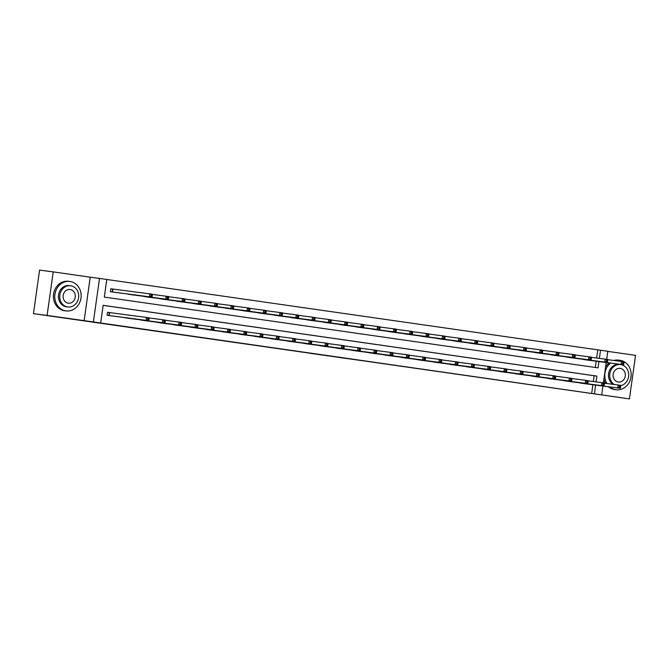 <?xml version="1.0" encoding="UTF-8"?>
<svg xmlns="http://www.w3.org/2000/svg" width="669" height="669" viewBox="0 0 669 669"><rect width="100%" height="100%" fill="white"/><g stroke="black" fill="none" stroke-linecap="round" stroke-linejoin="round"><path stroke-width="1" d="M341.499 357.798L364.045 360.9L341.499 357.798M298.315 351.568L317.951 354.294L298.315 351.568M33.45 313.644L39.571 270.109L53.219 271.882L47.098 315.425L33.45 313.644L629.429 398.891L93.392 321.94L99.505 278.396L106.806 279.45L104.322 297.095L598.044 367.866L598.931 361.561M47.098 315.425L93.392 321.94M325.878 355.557L349.77 358.852L325.878 355.557M322.525 355.08L309.831 353.257L322.525 355.08M629.429 398.891L635.55 355.356L607.803 351.376M591.68 393.397L592.893 384.742M593.344 381.556L594.156 375.744L103.16 305.373M584.957 383.705L578.718 382.685M568.692 381.372L562.453 380.352M552.427 379.047L546.197 378.018M536.17 376.714L529.932 375.694M519.905 374.381L513.667 373.361M503.64 372.048L497.401 371.027M487.383 369.723L481.145 368.694M471.118 367.39L464.88 366.369M454.853 365.057L448.615 364.036M438.588 362.732L432.358 361.703M422.331 360.399L416.093 359.37M406.066 358.066L399.828 357.045M389.801 355.732L383.563 354.712M373.545 353.408L367.306 352.379M357.279 351.074L351.041 350.046M341.014 348.741L334.776 347.721M324.749 346.408L318.519 345.388M308.493 344.083L302.254 343.055M292.228 341.75L285.989 340.722M275.963 339.417L269.724 338.397M259.697 337.084L253.467 336.064M243.441 334.759L237.202 333.731M227.176 332.426L220.937 331.398M210.911 330.093L204.672 329.073M194.654 327.76L188.415 326.74M178.389 325.435L172.15 324.406M162.124 323.102L155.885 322.073M145.859 320.769L139.629 319.749M129.602 318.436L123.364 317.415M109.181 312.532L107.492 312.289L107.082 315.233L113.337 316.111M596.648 358.024L597.793 349.854L106.797 279.483M595.318 367.473L596.204 361.201M588.26 360.173L582.03 359.144M572.003 357.84L565.765 356.82M555.738 355.507L549.5 354.486M539.473 353.182L533.235 352.153M523.217 350.849L516.978 349.82M506.951 348.516L500.713 347.495M490.686 346.182L484.448 345.162M474.421 343.858L468.191 342.829M458.165 341.524L451.926 340.496M441.9 339.191L435.661 338.171M425.635 336.858L419.396 335.838M409.378 334.533L403.139 333.505M393.113 332.2L386.874 331.172M376.848 329.867L370.609 328.847M360.583 327.534L354.353 326.514M344.326 325.209L338.088 324.181M328.061 322.876L321.822 321.848M311.796 320.543L305.557 319.523M295.531 318.21L289.301 317.19M279.274 315.885L273.036 314.856M263.009 313.552L256.771 312.523M246.744 311.219L240.506 310.199M230.487 308.886L224.249 307.865M214.222 306.561L207.984 305.532M197.957 304.228L191.719 303.199M181.692 301.895L175.462 300.874M165.435 299.561L159.197 298.541M149.17 297.237L142.932 296.208M132.905 294.904L126.667 293.875M112.484 289L110.803 288.757L110.385 291.701L116.649 292.57M84.11 320.727L90.223 277.192L53.219 271.882M90.223 277.192L99.505 278.396M597.793 349.854L607.82 351.258L606.683 359.353M596.071 381.915L596.89 376.103L103.168 305.332L100.685 322.985M594.407 393.757L595.627 385.093M606.239 362.514L603.379 382.885M602.936 386.046L601.707 394.802M599.382 358.375L600.528 350.213M594.156 375.744L596.89 376.103M338.062 357.305L347.713 358.567L338.062 357.305M318.854 354.528L326.698 355.624L318.862 354.436M586.571 359.955L623.684 364.789L621.075 364.413L621.493 361.469L607.812 359.688M622.856 362.556L621.493 361.469L624.093 361.845L623.684 364.789L623.901 362.707L622.856 362.556L622.688 363.735L623.734 363.886M622.688 363.735L621.075 364.413L583.694 359.537M623.901 362.707L624.093 361.845M583.284 383.488L620.372 388.321L617.771 387.953L618.181 385.01L620.79 385.377L620.372 388.321L620.589 386.247L619.553 386.097L619.385 387.276L620.431 387.418M580.383 383.078L617.771 387.953L619.385 387.276M604.5 383.228L618.181 385.01L619.553 386.097M620.79 385.377L620.589 386.247M609.802 386.941A14.852 13.163 97.4 0 0 615.906 389.734A14.852 13.163 97.4 0 0 616.049 389.751A14.852 13.163 97.4 0 0 631.009 376.806A14.852 13.163 97.4 0 0 620.038 360.315A14.852 13.163 97.4 0 0 619.887 360.29A14.852 13.163 97.4 0 0 615.137 360.641M608.439 386.766A14.852 13.163 97.4 0 0 614.535 389.55A14.852 13.163 97.4 0 0 614.686 389.575A14.852 13.163 97.4 0 0 614.836 389.592M620.748 385.662A10.696 9.475 97.4 0 0 628.726 374.832A10.696 9.475 97.4 0 0 620.715 364.597A10.696 9.475 97.4 0 0 620.606 364.58A10.696 9.475 97.4 0 0 610.279 371.905A10.696 9.475 97.4 0 0 614.343 384.508M620.188 368.36A6.891 6.105 97.4 0 0 620.113 368.351A6.891 6.105 97.4 0 0 613.172 374.356A6.891 6.105 97.4 0 0 618.265 382.007A6.891 6.105 97.4 0 0 618.332 382.016A6.891 6.105 97.4 0 0 625.281 376.011A6.891 6.105 97.4 0 0 620.188 368.36M613.088 384.341A10.696 9.475 -82.6 0 1 609.024 371.747A10.696 9.475 -82.6 0 1 619.352 364.413A10.696 9.475 -82.6 0 1 619.461 364.429M618.674 360.131A14.852 13.163 97.4 0 0 618.524 360.114A14.852 13.163 97.4 0 0 613.774 360.466M609.133 362.891A14.852 13.163 97.4 0 0 605.604 367.038M603.89 379.248A14.852 13.163 97.4 0 0 605.579 383.362M610.496 363.066A14.852 13.163 97.4 0 0 606.942 383.546M65.888 310.893A14.852 13.163 97.4 0 0 66.039 310.918A14.852 13.163 97.4 0 0 80.999 297.973A14.852 13.163 97.4 0 0 70.019 281.473A14.852 13.163 97.4 0 0 69.877 281.457A14.852 13.163 97.4 0 0 54.917 294.402A14.852 13.163 97.4 0 0 65.888 310.893M68.656 281.298A14.852 13.163 97.4 0 0 68.514 281.281A14.852 13.163 97.4 0 0 53.545 294.226A14.852 13.163 97.4 0 0 64.525 310.717A14.852 13.163 97.4 0 0 64.667 310.734A14.852 13.163 97.4 0 0 64.818 310.759M66.683 306.803A10.696 9.475 -82.6 0 1 66.574 306.795A10.696 9.475 -82.6 0 1 66.465 306.778A10.696 9.475 -82.6 0 1 58.563 294.904A10.696 9.475 -82.6 0 1 69.342 285.579A10.696 9.475 -82.6 0 1 69.442 285.596M67.72 306.937A10.696 9.475 97.4 0 0 67.828 306.954A10.696 9.475 97.4 0 0 78.599 297.638A10.696 9.475 97.4 0 0 70.697 285.755A10.696 9.475 97.4 0 0 70.596 285.747A10.696 9.475 97.4 0 0 59.817 295.062A10.696 9.475 97.4 0 0 67.72 306.937M70.17 289.526A6.891 6.105 97.4 0 0 70.103 289.518A6.891 6.105 97.4 0 0 63.162 295.522A6.891 6.105 97.4 0 0 68.255 303.174A6.891 6.105 97.4 0 0 68.322 303.182A6.891 6.105 97.4 0 0 75.263 297.178A6.891 6.105 97.4 0 0 70.17 289.526M570.314 357.622L607.419 362.456L604.818 362.08L605.228 359.144L591.547 357.355M606.599 360.231L605.228 359.144L607.837 359.512L607.419 362.456L607.636 360.374L606.599 360.231L606.432 361.402L607.469 361.553M606.432 361.402L604.818 362.08L567.429 357.213M607.636 360.374L607.837 359.512M554.049 355.289L591.153 360.123L588.553 359.755L588.963 356.811L575.281 355.03M590.334 357.898L588.963 356.811L591.572 357.187L591.153 360.123L591.371 358.049L590.334 357.898L590.167 359.077L591.212 359.22M590.167 359.077L588.553 359.755L551.164 354.879M591.371 358.049L591.572 357.187M567.019 381.163L604.115 385.996L601.506 385.62L601.916 382.676L604.525 383.053L604.115 385.996L604.333 383.914L603.287 383.763L603.12 384.943L604.166 385.093M564.126 380.745L601.506 385.62L603.12 384.943M588.235 380.895L601.916 382.676L603.287 383.763M604.525 383.053L604.333 383.914M550.763 378.83L587.85 383.663L585.241 383.287L585.659 380.343L588.26 380.72L587.85 383.663L588.068 381.581L587.022 381.43L586.855 382.609L587.9 382.76M547.861 378.411L585.241 383.287L586.855 382.609M571.978 378.562L585.659 380.343L587.022 381.43M588.26 380.72L588.068 381.581M537.784 352.956L574.897 357.798L572.288 357.422L572.706 354.478L559.025 352.697M574.069 355.565L572.706 354.478L575.307 354.854L574.897 357.798L575.114 355.716L574.069 355.565L573.902 356.744L574.947 356.895M573.902 356.744L572.288 357.422L534.907 352.546M575.114 355.716L575.307 354.854M521.519 350.631L558.632 355.465L556.023 355.088L556.441 352.145L542.76 350.364M557.804 353.232L556.441 352.145L559.041 352.521L558.632 355.465L558.849 353.383L557.804 353.232L557.645 354.411L558.682 354.562M557.645 354.411L556.023 355.088L518.642 350.213M558.849 353.383L559.041 352.521M505.262 348.298L542.367 353.132L539.766 352.755L540.176 349.82L526.495 348.031M541.547 350.907L540.176 349.82L542.785 350.188L542.367 353.132L542.584 351.058L541.547 350.907L541.38 352.078L542.417 352.228M541.38 352.078L539.766 352.755L502.377 347.888M542.584 351.058L542.785 350.188M534.498 376.496L571.585 381.33L568.985 380.954L569.394 378.018L572.003 378.386L571.585 381.33L571.803 379.248L570.766 379.106L570.598 380.276L571.635 380.427M531.596 376.078L568.985 380.954L570.598 380.276M555.713 376.229L569.394 378.018L570.766 379.106M572.003 378.386L571.803 379.248M518.232 374.163L555.32 378.997L552.719 378.629L553.129 375.685L555.738 376.053L555.32 378.997L555.538 376.923L554.501 376.772L554.333 377.952L555.379 378.094M515.331 373.754L552.719 378.629L554.333 377.952M539.448 373.904L553.129 375.685L554.501 376.772M555.738 376.053L555.538 376.923M501.967 371.839L539.063 376.672L536.454 376.296L536.873 373.352L539.473 373.728L539.063 376.672L539.281 374.59L538.236 374.439L538.068 375.618L539.114 375.769M499.074 371.42L536.454 376.296L538.068 375.618M523.191 371.571L536.873 373.352L538.236 374.439M539.473 373.728L539.281 374.59M485.711 369.505L522.798 374.339L520.189 373.963L520.607 371.019L523.208 371.395L522.798 374.339L523.016 372.257L521.971 372.106L521.812 373.285L522.849 373.436M482.809 369.087L520.189 373.963L521.812 373.285M506.926 369.238L520.607 371.019L521.971 372.106M523.208 371.395L523.016 372.257M469.446 367.172L506.533 372.006L503.933 371.63L504.342 368.694L506.951 369.062L506.533 372.006L506.751 369.924L505.714 369.781L505.547 370.952L506.592 371.103M466.544 366.763L503.933 371.63L505.547 370.952M490.661 366.905L504.342 368.694L505.714 369.781M506.951 369.062L506.751 369.924M453.181 364.839L490.277 369.673L487.668 369.305L488.077 366.361L490.686 366.737L490.277 369.673L490.494 367.599L489.449 367.448L489.282 368.627L490.327 368.77M450.287 364.429L487.668 369.305L489.282 368.627M474.396 364.58L488.077 366.361L489.449 367.448M490.686 366.737L490.494 367.599M436.916 362.514L474.012 367.348L471.402 366.972L471.821 364.028L474.421 364.404L474.012 367.348L474.229 365.266L473.184 365.115L473.016 366.294L474.062 366.445M434.022 362.096L471.402 366.972L473.016 366.294M458.14 362.247L471.821 364.028L473.184 365.115M474.421 364.404L474.229 365.266M441.875 359.914L458.165 362.071L457.747 365.015L420.642 360.181M457.797 364.112L457.747 365.015L455.137 364.638L455.556 361.695L456.919 362.782L456.76 363.961L457.797 364.112L457.964 362.933L456.919 362.782M417.757 359.763L455.137 364.638L456.76 363.961M458.165 362.071L457.964 362.933M425.609 357.581L441.9 359.738L441.481 362.682L404.377 357.848M441.54 361.778L441.481 362.682L438.881 362.305L439.29 359.37L440.662 360.457L440.495 361.628L441.54 361.778L441.699 360.599L440.662 360.457M401.492 357.438L438.881 362.305L440.495 361.628M441.9 359.738L441.699 360.599M409.344 355.256L425.635 357.413L425.225 360.348L388.112 355.515M425.275 359.445L425.225 360.348L422.616 359.981L423.025 357.037L424.397 358.124L424.23 359.303L425.275 359.445L425.442 358.275L424.397 358.124M385.235 355.105L422.616 359.981L424.23 359.303M425.635 357.413L425.442 358.275M393.088 352.923L409.369 355.08L408.96 358.024L371.847 353.182M409.01 357.121L408.96 358.024L406.351 357.647L406.769 354.704L408.132 355.791L407.973 356.97L409.01 357.121L409.177 355.941L408.132 355.791M368.97 352.772L406.351 357.647L407.973 356.97M409.369 355.08L409.177 355.941M376.823 350.589L393.113 352.747L392.695 355.691L355.59 350.857M392.745 354.787L392.695 355.691L390.094 355.314L390.504 352.371L391.875 353.458L391.708 354.637L392.745 354.787L392.912 353.608L391.875 353.458M352.705 350.439L390.094 355.314L391.708 354.637M393.113 352.747L392.912 353.608M360.558 348.256L376.848 350.414L376.438 353.357L339.325 348.524M376.488 352.454L376.438 353.357L373.829 352.981L374.239 350.046L375.61 351.133L375.443 352.304L376.488 352.454L376.655 351.284L375.61 351.133M336.448 348.114L373.829 352.981L375.443 352.304M376.848 350.414L376.655 351.284M344.301 345.932L360.583 348.089L360.173 351.024L323.06 346.191M360.223 350.121L360.173 351.024L357.564 350.656L357.982 347.713L359.345 348.8L359.178 349.979L360.223 350.121L360.39 348.95L359.345 348.8M320.183 345.781L357.564 350.656L359.178 349.979M360.583 348.089L360.39 348.95M328.036 343.598L344.326 345.756L343.908 348.7L306.795 343.858M343.958 347.796L343.908 348.7L341.299 348.323L341.717 345.38L343.08 346.467L342.921 347.646L343.958 347.796L344.125 346.617L343.08 346.467M303.918 343.448L341.299 348.323L342.921 347.646M344.326 345.756L344.125 346.617M290.555 341.533L327.643 346.366L325.042 345.99L325.452 343.046L328.061 343.423L327.643 346.366L327.86 344.284L326.823 344.134L326.656 345.313L327.701 345.463M287.653 341.115L325.042 345.99L326.656 345.313M311.771 341.265L325.452 343.046L326.823 344.134M328.061 343.423L327.86 344.284M274.29 339.2L311.386 344.033L308.777 343.657L309.187 340.722L311.796 341.09L311.386 344.033L311.603 341.959L310.558 341.809L310.391 342.98L311.436 343.13M271.397 338.79L308.777 343.657L310.391 342.98M295.506 338.932L309.187 340.722L310.558 341.809M311.796 341.09L311.603 341.959M258.033 336.867L295.121 341.7L292.512 341.332L292.93 338.389L295.531 338.765L295.121 341.7L295.338 339.626L294.293 339.476L294.126 340.655L295.171 340.805M255.132 336.457L292.512 341.332L294.126 340.655M279.249 336.607L292.93 338.389L294.293 339.476M295.531 338.765L295.338 339.626M241.768 334.542L278.856 339.375L276.255 338.999L276.665 336.055L279.274 336.432L278.856 339.375L279.073 337.293L278.036 337.143L277.869 338.322L278.906 338.472M238.866 334.124L276.255 338.999L277.869 338.322M262.984 334.274L276.665 336.055L278.036 337.143M279.274 336.432L279.073 337.293M488.997 345.965L526.11 350.799L523.501 350.431L523.911 347.487L510.23 345.706M525.282 348.574L523.911 347.487L526.52 347.863L526.11 350.799L526.327 348.725L525.282 348.574L525.115 349.753L526.16 349.895M525.115 349.753L523.501 350.431L486.12 345.555M526.327 348.725L526.52 347.863M472.732 343.632L509.845 348.474L507.236 348.097L507.654 345.154L493.973 343.373M509.017 346.241L507.654 345.154L510.255 345.53L509.845 348.474L510.062 346.391L509.017 346.241L508.85 347.42L509.895 347.571M508.85 347.42L507.236 348.097L469.855 343.222M510.062 346.391L510.255 345.53M456.475 341.307L493.58 346.141L490.971 345.764L491.389 342.821L477.708 341.039M492.752 343.908L491.389 342.821L493.998 343.197L493.58 346.141L493.797 344.058L492.752 343.908L492.593 345.087L493.63 345.237M492.593 345.087L490.971 345.764L453.59 340.889M493.797 344.058L493.998 343.197M440.21 338.974L477.315 343.807L474.714 343.431L475.124 340.496L461.443 338.706M476.495 341.583L475.124 340.496L477.733 340.864L477.315 343.807L477.532 341.734L476.495 341.583L476.328 342.754L477.373 342.904M476.328 342.754L474.714 343.431L437.325 338.564M477.532 341.734L477.733 340.864M423.945 336.641L461.058 341.474L458.449 341.106L458.859 338.163L445.178 336.382M460.23 339.25L458.859 338.163L461.468 338.539L461.058 341.474L461.276 339.4L460.23 339.25L460.063 340.429L461.108 340.58M460.063 340.429L458.449 341.106L421.069 336.231M461.276 339.4L461.468 338.539M407.68 334.308L444.793 339.15L442.184 338.773L442.602 335.83L428.921 334.048M443.965 336.917L442.602 335.83L445.203 336.206L444.793 339.15L445.01 337.067L443.965 336.917L443.798 338.096L444.843 338.246M443.798 338.096L442.184 338.773L404.804 333.898M445.01 337.067L445.203 336.206M391.424 331.983L428.528 336.816L425.927 336.44L426.337 333.497L412.656 331.715M427.708 334.584L426.337 333.497L428.946 333.873L428.528 336.816L428.745 334.734L427.708 334.584L427.541 335.763L428.578 335.913M427.541 335.763L425.927 336.44L388.538 331.565M428.745 334.734L428.946 333.873M375.158 329.65L412.271 334.483L409.662 334.107L410.072 331.172L396.391 329.382M411.443 332.259L410.072 331.172L412.681 331.54L412.271 334.483L412.48 332.409L411.443 332.259L411.276 333.43L412.321 333.58M411.276 333.43L409.662 334.107L372.282 329.24M412.48 332.409L412.681 331.54M358.893 327.317L396.006 332.15L393.397 331.782L393.815 328.839L380.134 327.057M395.178 329.926L393.815 328.839L396.416 329.215L396.006 332.15L396.224 330.076L395.178 329.926L395.011 331.105L396.056 331.255M395.011 331.105L393.397 331.782L356.017 326.907M396.224 330.076L396.416 329.215M342.628 324.983L379.741 329.825L377.132 329.449L377.55 326.505L363.869 324.724M378.913 327.593L377.55 326.505L380.159 326.882L379.741 329.825L379.959 327.743L378.913 327.593L378.754 328.772L379.791 328.922M378.754 328.772L377.132 329.449L339.752 324.574M379.959 327.743L380.159 326.882M326.372 322.659L363.476 327.492L360.875 327.116L361.285 324.172L347.604 322.391M362.657 325.259L361.285 324.172L363.894 324.549L363.476 327.492L363.693 325.41L362.657 325.259L362.489 326.439L363.535 326.589M362.489 326.439L360.875 327.116L323.487 322.241M363.693 325.41L363.894 324.549M310.107 320.326L347.219 325.159L344.61 324.791L345.02 321.848L331.339 320.058M346.391 322.935L345.02 321.848L347.629 322.215L347.219 325.159L347.437 323.085L346.391 322.935L346.224 324.105L347.27 324.256M346.224 324.105L344.61 324.791L307.23 319.916M347.437 323.085L347.629 322.215M293.842 317.992L330.954 322.826L328.345 322.458L328.763 319.514L315.082 317.733M330.126 320.602L328.763 319.514L331.364 319.891L330.954 322.826L331.172 320.752L330.126 320.602L329.959 321.781L331.004 321.931M329.959 321.781L328.345 322.458L290.965 317.583M331.172 320.752L331.364 319.891M277.585 315.668L314.689 320.501L312.089 320.125L312.498 317.181L298.817 315.4M313.861 318.268L312.498 317.181L315.107 317.558L314.689 320.501L314.907 318.419L313.861 318.268L313.702 319.447L314.739 319.598M313.702 319.447L312.089 320.125L274.7 315.25M314.907 318.419L315.107 317.558M261.32 313.335L298.424 318.168L295.823 317.792L296.233 314.848L282.552 313.067M297.605 315.935L296.233 314.848L298.842 315.224L298.424 318.168L298.642 316.086L297.605 315.935L297.437 317.114L298.483 317.265M297.437 317.114L295.823 317.792L258.435 312.916M298.642 316.086L298.842 315.224M245.055 311.001L282.167 315.835L279.558 315.467L279.977 312.523L266.295 310.742M281.34 313.61L279.977 312.523L282.577 312.891L282.167 315.835L282.385 313.761L281.34 313.61L281.172 314.781L282.218 314.932M281.172 314.781L279.558 315.467L242.178 310.592M282.385 313.761L282.577 312.891M228.79 308.668L265.902 313.502L263.293 313.134L263.711 310.19L250.03 308.409M265.075 311.277L263.711 310.19L266.312 310.567L265.902 313.502L266.12 311.428L265.075 311.277L264.916 312.456L265.953 312.607M264.916 312.456L263.293 313.134L225.913 308.258M266.12 311.428L266.312 310.567M212.533 306.343L249.637 311.177L247.037 310.801L247.446 307.857L233.765 306.076M248.818 308.944L247.446 307.857L250.055 308.233L249.637 311.177L249.855 309.095L248.818 308.944L248.651 310.123L249.688 310.274M248.651 310.123L247.037 310.801L209.648 305.925M249.855 309.095L250.055 308.233M196.268 304.01L233.381 308.844L230.772 308.468L231.181 305.532L217.5 303.743M232.553 306.619L231.181 305.532L233.79 305.9L233.381 308.844L233.598 306.762L232.553 306.619L232.386 307.79L233.431 307.941M232.386 307.79L230.772 308.468L193.391 303.592M233.598 306.762L233.79 305.9M180.003 301.677L217.116 306.511L214.506 306.143L214.925 303.199L201.244 301.418M216.288 304.286L214.925 303.199L217.525 303.567L217.116 306.511L217.333 304.437L216.288 304.286L216.12 305.457L217.166 305.608M216.12 305.457L214.506 306.143L177.126 301.267M217.333 304.437L217.525 303.567M225.503 332.209L262.591 337.042L259.99 336.666L260.4 333.722L263.009 334.099L262.591 337.042L262.808 334.96L261.771 334.809L261.604 335.989L262.649 336.139M222.601 331.791L259.99 336.666L261.604 335.989M246.719 331.941L260.4 333.722L261.771 334.809M263.009 334.099L262.808 334.96M209.238 329.876L246.334 334.709L243.725 334.333L244.143 331.398L246.744 331.765L246.334 334.709L246.552 332.635L245.506 332.485L245.339 333.655L246.384 333.806M206.345 329.466L243.725 334.333L245.339 333.655M230.462 329.608L244.143 331.398L245.506 332.485M246.744 331.765L246.552 332.635M192.981 327.542L230.069 332.376L227.46 332.008L227.878 329.064L230.479 329.441L230.069 332.376L230.287 330.302L229.241 330.152L229.082 331.331L230.119 331.481M190.08 327.133L227.46 332.008L229.082 331.331M214.197 327.283L227.878 329.064L229.241 330.152M230.479 329.441L230.287 330.302M176.716 325.218L213.804 330.051L211.203 329.675L211.613 326.731L214.222 327.108L213.804 330.051L214.021 327.969L212.985 327.818L212.817 328.997L213.854 329.148M173.815 324.8L211.203 329.675L212.817 328.997M197.932 324.95L211.613 326.731L212.985 327.818M214.222 327.108L214.021 327.969M163.746 299.344L200.851 304.186L198.241 303.81L198.66 300.866L184.978 299.085M200.023 301.953L198.66 300.866L201.269 301.242L200.851 304.186L201.068 302.104L200.023 301.953L199.864 303.132L200.901 303.283M199.864 303.132L198.241 303.81L160.861 298.934M201.068 302.104L201.269 301.242M160.451 322.884L197.547 327.718L194.938 327.342L195.348 324.398L197.957 324.774L197.547 327.718L197.765 325.636L196.719 325.485L196.552 326.664L197.598 326.815M157.558 322.466L194.938 327.342L196.552 326.664M181.667 322.617L195.348 324.398L196.719 325.485M197.957 324.774L197.765 325.636M147.481 297.019L184.585 301.853L181.985 301.476L182.394 298.533L168.713 296.752M183.766 299.62L182.394 298.533L185.004 298.909L184.585 301.853L184.803 299.771L183.766 299.62L183.599 300.799L184.644 300.95M183.599 300.799L181.985 301.476L144.596 296.601M184.803 299.771L185.004 298.909M144.186 320.551L181.282 325.385L178.673 325.017L179.091 322.073L181.692 322.441L181.282 325.385L181.5 323.311L180.454 323.16L180.287 324.331L181.332 324.482M141.293 320.142L178.673 325.017L180.287 324.331M165.41 320.284L179.091 322.073L180.454 323.16M181.692 322.441L181.5 323.311M131.216 294.686L168.329 299.52L165.72 299.143L166.129 296.208L152.448 294.419M167.501 297.295L166.129 296.208L168.739 296.576L168.329 299.52L168.546 297.437L167.501 297.295L167.334 298.466L168.379 298.617M167.334 298.466L165.72 299.143L128.339 294.268M168.546 297.437L168.739 296.576M149.145 317.959L165.435 320.117L165.017 323.052L127.913 318.218M165.067 322.157L165.017 323.052L162.408 322.684L162.826 319.74L164.189 320.827L164.03 322.006L165.067 322.157L165.235 320.978L164.189 320.827M125.028 317.808L162.408 322.684L164.03 322.006M165.435 320.117L165.235 320.978M114.951 292.353L152.064 297.187L149.455 296.819L149.873 293.875L110.795 288.765M151.236 294.962L149.873 293.875L152.473 294.243L152.064 297.187L152.281 295.113L151.236 294.962L151.069 296.141L152.114 296.283M151.069 296.141L149.455 296.819L112.074 291.943M152.281 295.113L152.473 294.243M107.492 312.306L149.17 317.783L148.752 320.727L111.648 315.893M148.811 319.824L148.752 320.727L146.151 320.351L146.561 317.407L147.933 318.494L147.765 319.673L148.811 319.824L148.97 318.645L147.933 318.494M108.763 315.475L146.151 320.351L147.765 319.673M149.17 317.783L148.97 318.645M112.91 289.058L112.492 291.993M112.626 289.016L112.216 291.96M108.905 315.492L109.323 312.557M109.189 315.534L109.599 312.59M616.049 389.751L614.686 389.575M619.352 364.413L620.606 364.58M619.887 360.29L618.524 360.114M66.039 310.918L64.667 310.734M66.574 306.795L67.828 306.954M69.342 285.579L70.596 285.747M69.877 281.457L68.514 281.281"/></g></svg>
